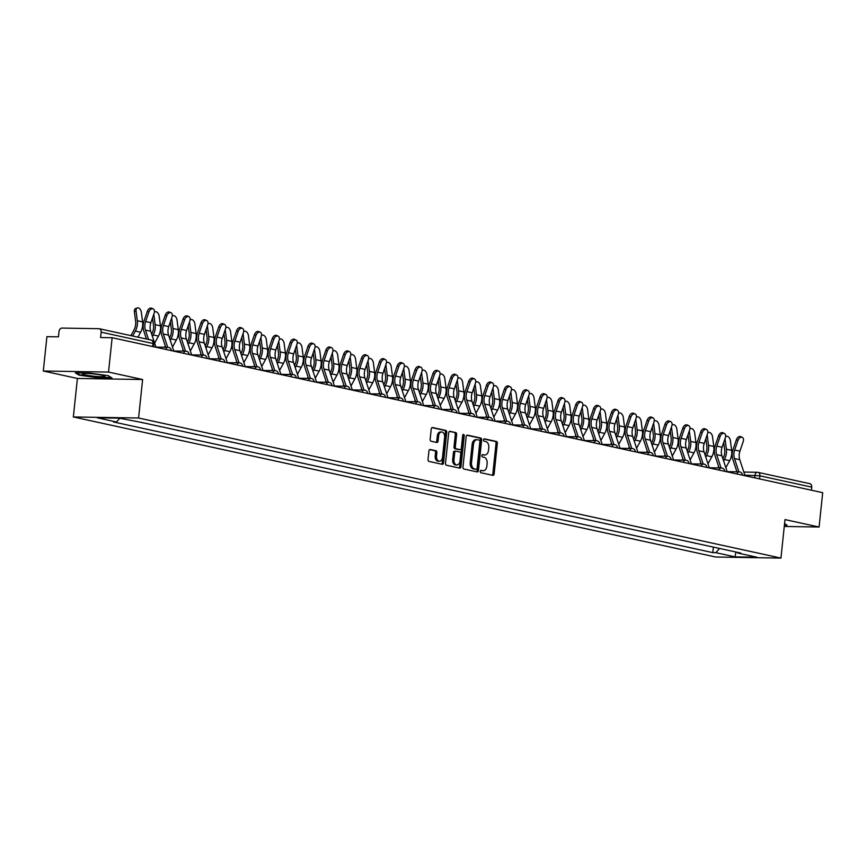 <?xml version="1.0" encoding="UTF-8"?>
<svg xmlns="http://www.w3.org/2000/svg" width="866" height="866" viewBox="0 0 866 866"><rect width="100%" height="100%" fill="white"/><g stroke="black" fill="none" stroke-linecap="round" stroke-linejoin="round"><path stroke-width="1.3" d="M480.24 471.375A1.202 0.801 90.9 0 0 480.901 472.739L492.83 475.337A1.71 1.137 90.9 0 0 492.981 475.358A1.71 1.137 90.9 0 0 494.14 473.886L497.344 443.381A1.71 1.137 90.9 0 0 496.391 441.444L484.462 438.835A1.202 0.801 90.9 0 0 484.213 441.216L485.761 441.552A5.477 3.637 90.9 0 1 488.781 447.754L488.511 450.298A5.477 3.637 90.9 0 1 484.83 454.996A5.477 3.637 90.9 0 1 484.354 454.942L482.806 454.596A1.202 0.801 90.9 0 0 482.557 456.977L484.105 457.313A5.477 3.637 90.9 0 1 487.125 463.516L486.854 466.06A5.477 3.637 90.9 0 1 483.174 470.758A5.477 3.637 90.9 0 1 482.698 470.703L481.15 470.357A1.202 0.801 90.9 0 0 480.24 471.375M430.24 449.465A1.71 1.137 90.9 0 0 430.088 449.443A1.71 1.137 90.9 0 0 428.941 450.915L428.042 459.478A1.71 1.137 90.9 0 0 428.984 461.416L442.234 464.306A1.71 1.137 90.9 0 0 442.385 464.317A1.71 1.137 90.9 0 0 443.533 462.855L446.748 432.35A1.71 1.137 90.9 0 0 445.795 430.413L432.545 427.523A1.71 1.137 90.9 0 0 432.394 427.501A1.71 1.137 90.9 0 0 431.246 428.973L430.164 439.311A1.71 1.137 90.9 0 0 431.106 441.249L436.778 442.483A1.71 1.137 90.9 0 0 436.929 442.504A1.71 1.137 90.9 0 0 438.077 441.032L438.618 435.912A4.579 3.042 90.9 0 1 441.692 431.982A4.579 3.042 90.9 0 1 444.626 437.222L442.515 457.302A4.579 3.042 90.9 0 1 439.43 461.221A4.579 3.042 90.9 0 1 436.507 455.992L436.854 452.647A1.71 1.137 90.9 0 0 435.912 450.699L429.937 449.465M138.571 418.018L142.619 379.514L108.521 372.077L112.136 337.718L822.7 492.667L819.084 527.026L784.986 519.589L780.948 558.094L138.571 418.018L73.35 416.957L715.717 557.022L780.948 558.094M462.964 467.088A1.71 1.137 90.9 0 0 463.916 469.026L477.166 471.916A1.71 1.137 90.9 0 0 477.318 471.938A1.71 1.137 90.9 0 0 478.465 470.465L481.669 439.96A1.71 1.137 90.9 0 0 480.727 438.023L467.478 435.133A1.71 1.137 90.9 0 0 467.326 435.122A1.71 1.137 90.9 0 0 466.179 436.583L462.964 467.088M459.705 468.116L446.445 465.226A1.71 1.137 90.9 0 1 445.503 463.278L448.707 432.773A1.71 1.137 90.9 0 1 449.865 431.311A1.71 1.137 90.9 0 1 450.006 431.322L455.678 432.567A1.71 1.137 90.9 0 1 456.631 434.505L455.332 446.878A1.71 1.137 90.9 0 0 456.274 448.815L460.03 449.638A1.71 1.137 90.9 0 0 460.182 449.649A1.71 1.137 90.9 0 0 461.34 448.187L462.693 435.306A1.202 0.801 90.9 0 1 464.263 435.652L461.004 466.666A1.71 1.137 90.9 0 1 459.857 468.127A1.71 1.137 90.9 0 1 459.705 468.116M108.521 372.077L43.3 371.016L46.916 336.658L58.455 336.842L59.018 331.494A3.486 2.587 -77.7 0 1 61.995 328.084L98.908 328.69A3.486 2.587 -77.7 0 1 99.287 328.734L151.117 340.035A3.486 2.587 102.3 0 1 152.99 343.488L101.149 332.176A3.486 2.587 -77.7 0 0 99.287 328.734M43.3 371.016L77.399 378.453L73.35 416.957M112.136 337.718L100.586 337.534L101.149 332.176M809.472 483.629A3.486 2.587 102.3 0 1 809.851 483.672A3.486 2.587 102.3 0 1 811.713 487.125L759.883 475.824L744.847 475.109M811.399 490.199L811.713 487.125M784.271 526.452L819.084 527.026M703.961 545.05L695.528 543.209M696.405 543.404L695.506 543.393M677.677 539.323L686.11 541.163M678.554 539.518L677.656 539.496M659.827 535.426L668.26 537.266M660.715 535.621L659.805 535.61M641.977 531.54L650.409 533.38M642.864 531.724L641.955 531.713M624.126 527.643L632.559 529.483M625.014 527.838L624.115 527.827M606.276 523.757L614.708 525.586M607.163 523.941L606.265 523.93M588.425 519.86L596.858 521.7M589.313 520.055L588.415 520.033M570.575 515.974L579.008 517.803M571.463 516.158L570.564 516.147M552.725 512.077L561.157 513.917M553.612 512.271L552.714 512.25M534.874 508.18L543.307 510.02M535.762 508.374L534.863 508.364M517.034 504.293L525.467 506.134M517.911 504.488L517.013 504.467M499.184 500.396L507.617 502.237M500.061 500.591L499.162 500.58M481.334 496.51L489.766 498.351M482.21 496.694L481.312 496.683M463.483 492.613L471.916 494.454M464.36 492.808L463.462 492.797M445.633 488.727L454.065 490.557M446.51 488.911L445.611 488.9M427.782 484.83L436.215 486.67M428.659 485.025L427.761 485.003M409.932 480.944L418.365 482.773M410.809 481.128L409.91 481.117M392.082 477.047L400.514 478.887M392.958 477.242L392.06 477.22M374.231 473.15L382.664 474.99M375.108 473.345L374.209 473.334M356.381 469.264L364.813 471.104M357.257 469.459L356.359 469.437M338.53 465.367L346.963 467.207M339.407 465.562L338.509 465.551M320.68 461.481L329.112 463.321M321.557 461.665L320.658 461.654M302.829 457.584L311.262 459.424M303.706 457.778L302.808 457.768M284.979 453.697L293.412 455.527M285.856 453.881L284.957 453.871M267.129 449.8L275.561 451.641M268.016 449.995L267.107 449.974M249.278 445.914L257.711 447.744M250.166 446.098L249.256 446.087M231.428 442.017L239.86 443.857M232.315 442.212L231.417 442.19M213.577 438.12L222.01 439.96M214.465 438.315L213.566 438.304M195.727 434.234L204.16 436.074M196.614 434.429L195.716 434.407M177.876 430.337L186.309 432.177M178.764 430.532L177.866 430.521M160.026 426.451L168.459 428.291M160.914 426.635L160.015 426.624M142.176 422.554L150.608 424.394M143.063 422.749L142.165 422.738M737.312 552.324L737.778 553.049L757.003 557.239L735.082 556.881L715.857 552.681L719.549 548.449M119.757 418.289L116.52 422.002L113.457 421.948L712.794 552.638L715.857 552.681M116.52 422.002L97.295 417.802L119.205 418.17L141.494 422.402L740.841 553.093L737.778 553.049M784.412 525.099L787.053 525.142L784.564 523.638M142.619 379.514L77.399 378.453M75.342 372.889L79.109 375.173L97.425 377.706L111.952 377.944L108.185 375.649L89.869 373.127L75.342 372.889M713.378 547.106L712.794 552.638M735.082 556.881L735.938 552.021M79.174 374.577L79.109 375.173M480.63 470.509L481.388 470.682A5.477 3.637 90.9 0 0 481.875 470.736L483.174 470.758M484.83 454.996L483.531 454.975A5.477 3.637 90.9 0 1 483.044 454.921L482.286 454.747M492.148 475.185A1.71 1.137 90.9 0 0 492.83 473.864L496.034 443.36A1.71 1.137 90.9 0 0 495.092 441.422L483.942 438.986M476.484 471.775A1.71 1.137 90.9 0 0 477.166 470.455L480.37 439.939A1.71 1.137 90.9 0 0 479.428 438.001L466.85 435.262M476.181 469.275A1.202 0.801 90.9 0 0 477.09 468.268L479.905 441.487A1.202 0.801 90.9 0 0 479.244 440.123L477.621 439.776A5.477 3.637 90.9 0 0 477.134 439.722A5.477 3.637 90.9 0 0 473.453 444.41L471.526 462.715A5.477 3.637 90.9 0 0 474.546 468.928L476.181 469.275L474.871 469.253A1.202 0.801 90.9 0 0 475.088 469.264M476.311 439.755A5.477 3.637 90.9 0 0 475.835 439.701A5.477 3.637 90.9 0 0 472.143 444.388L473.453 444.41M474.871 469.253L473.247 468.907A5.477 3.637 90.9 0 1 470.227 462.693L472.143 444.388M449.389 431.452L455.678 432.567M459.034 449.616A1.71 1.137 90.9 0 1 458.883 449.627A1.71 1.137 90.9 0 1 458.731 449.616L454.964 448.794A1.71 1.137 90.9 0 1 454.022 446.856L455.321 434.483A1.71 1.137 90.9 0 0 454.379 432.545M459.023 467.965A1.71 1.137 90.9 0 0 459.694 466.644L462.953 435.63A1.202 0.801 90.9 0 0 462.834 434.775M453.979 459.716A4.579 3.042 90.9 0 0 456.912 464.945A4.579 3.042 90.9 0 0 459.987 461.026L460.734 453.946A1.71 1.137 90.9 0 0 459.781 452.009L456.025 451.186A1.71 1.137 90.9 0 0 455.873 451.175A1.71 1.137 90.9 0 0 454.726 452.637L453.979 459.716L452.669 459.694A4.579 3.042 90.9 0 0 455.603 464.923L456.912 464.945M455.722 451.186L454.715 451.164A1.71 1.137 90.9 0 0 454.563 451.154A1.71 1.137 90.9 0 0 453.416 452.615L454.726 452.637M452.669 459.694L453.416 452.615M439.43 461.221L438.131 461.199A4.579 3.042 90.9 0 1 435.197 455.971L435.555 452.626A1.71 1.137 90.9 0 0 434.602 450.677L429.623 449.595M441.692 431.982L440.393 431.961A4.579 3.042 90.9 0 0 437.308 435.89L438.618 435.912M436.096 442.331A1.71 1.137 90.9 0 0 436.767 441.01L437.308 435.89M441.552 464.154A1.71 1.137 90.9 0 0 442.234 462.834L445.438 432.329A1.71 1.137 90.9 0 0 444.496 430.391L431.928 427.642M725.838 467.694L729.681 460.669A13.087 9.699 102.3 0 0 731.64 450.342L730.384 440.675A4.016 2.425 69.2 0 0 726.325 436.356A4.016 2.425 69.2 0 0 725.556 436.994M725.091 438.477A4.016 2.425 69.2 0 0 725.123 439.527L726.379 449.194A13.087 9.699 102.3 0 1 724.409 459.521L723.619 460.972M717.86 467.9L718.618 466.514M722.872 458.709L723.067 458.363A10.814 8.021 -77.7 0 0 724.69 449.833L723.727 442.461M745.052 475.726L739.77 459.705A10.814 8.021 102.3 0 1 739.943 451.143L743.223 441.552A4.016 2.663 114.1 0 0 742.227 437.319A4.016 2.663 114.1 0 0 737.951 440.404L736.403 439.712A4.016 2.663 -65.9 0 1 740.679 436.626L742.227 437.319M738.893 471.84L734.498 458.558A10.814 8.021 102.3 0 1 734.682 449.995L737.951 440.404M736.403 439.712L733.134 449.302A13.087 9.699 -77.7 0 0 732.917 459.651L736.934 471.808M707.987 463.797L711.83 456.772A13.087 9.699 102.3 0 0 713.79 446.445L712.534 436.789A4.016 2.425 69.2 0 0 708.485 432.459A4.016 2.425 69.2 0 0 707.706 433.097M707.241 434.591A4.016 2.425 69.2 0 0 707.273 435.641L708.529 445.297A13.087 9.699 102.3 0 1 706.559 455.624L705.768 457.075M700.009 464.003L700.767 462.617M705.021 454.823L705.216 454.477A10.814 8.021 -77.7 0 0 706.84 445.936L705.877 438.564M690.137 459.911L693.98 452.875A13.087 9.699 102.3 0 0 695.939 442.558L694.684 432.892A4.016 2.425 69.2 0 0 690.635 428.573A4.016 2.425 69.2 0 0 689.856 429.211M689.39 430.694A4.016 2.425 69.2 0 0 689.423 431.744L690.678 441.411A13.087 9.699 102.3 0 1 688.719 451.727L687.918 453.189M682.159 460.117L682.917 458.731M687.171 450.926L687.366 450.58A10.814 8.021 -77.7 0 0 688.99 442.05L688.026 434.678M786.35 524.72L784.455 524.688M104.364 376.548A11.345 1.126 -174 0 0 104.818 376.05A11.345 1.126 -174 0 0 94.611 374.047A11.345 1.126 -174 0 0 83.006 373.592A11.345 1.126 -174 0 0 82.595 373.711A11.345 1.126 -174 0 0 90.833 375.866A11.345 1.126 -174 0 0 104.364 376.548M111.249 377.511L97.338 377.284L79.596 374.837L76.414 372.91M727.202 471.84L721.919 455.808A10.814 8.021 102.3 0 1 722.092 447.257L725.372 437.666A4.016 2.663 114.1 0 0 724.377 433.433A4.016 2.663 114.1 0 0 720.101 436.518L718.553 435.825A4.016 2.663 -65.9 0 1 722.829 432.74L724.377 433.433M721.042 467.954L716.658 454.661A10.814 8.021 102.3 0 1 716.832 446.109L720.101 436.518M718.553 435.825L715.284 445.405A13.087 9.699 -77.7 0 0 715.067 455.765L719.083 467.921M709.351 467.943L704.069 451.922A10.814 8.021 102.3 0 1 704.242 443.36L707.522 433.769A4.016 2.663 114.1 0 0 706.526 429.536A4.016 2.663 114.1 0 0 702.25 432.621L700.702 431.928A4.016 2.663 -65.9 0 1 704.978 428.843L706.526 429.536M703.192 464.057L698.808 450.775A10.814 8.021 102.3 0 1 698.981 442.212L702.25 432.621M700.702 431.928L697.433 441.519A13.087 9.699 -77.7 0 0 697.217 451.868L701.233 464.024M672.287 456.014L676.13 448.989A13.087 9.699 102.3 0 0 678.089 438.661L676.833 429.006A4.016 2.425 69.2 0 0 672.785 424.676A4.016 2.425 69.2 0 0 672.005 425.314M671.54 426.808A4.016 2.425 69.2 0 0 671.572 427.858L672.828 437.514A13.087 9.699 102.3 0 1 670.869 447.841L670.067 449.292M664.309 456.22L665.066 454.834M669.321 447.04L669.515 446.694A10.814 8.021 -77.7 0 0 671.139 438.153L670.176 430.781M654.436 452.128L658.279 445.092A13.087 9.699 102.3 0 0 660.238 434.775L658.983 425.109A4.016 2.425 69.2 0 0 654.934 420.789A4.016 2.425 69.2 0 0 654.155 421.428M653.689 422.911A4.016 2.425 69.2 0 0 653.722 423.961L654.977 433.628A13.087 9.699 102.3 0 1 653.018 443.944L652.217 445.405M646.458 452.333L647.216 450.948M651.47 443.143L651.665 442.797A10.814 8.021 -77.7 0 0 653.289 434.267L652.325 426.895M636.586 448.231L640.429 441.205A13.087 9.699 102.3 0 0 642.388 430.878L641.132 421.222A4.016 2.425 69.2 0 0 637.084 416.892A4.016 2.425 69.2 0 0 636.304 417.531M635.839 419.014A4.016 2.425 69.2 0 0 635.871 420.075L637.127 429.731A13.087 9.699 102.3 0 1 635.168 440.058L634.367 441.508M628.608 448.436L629.365 447.051M633.62 439.257L633.815 438.91A10.814 8.021 -77.7 0 0 635.438 430.37L634.475 422.998M691.501 464.057L686.218 448.025A10.814 8.021 102.3 0 1 686.392 439.463L689.672 429.882A4.016 2.663 114.1 0 0 688.676 425.65A4.016 2.663 114.1 0 0 684.4 428.735L682.852 428.042A4.016 2.663 -65.9 0 1 687.128 424.946L688.676 425.65M685.342 460.171L680.957 446.878A10.814 8.021 102.3 0 1 681.131 438.315L684.4 428.735M682.852 428.042L679.583 437.622A13.087 9.699 -77.7 0 0 679.366 447.982L683.382 460.138M673.651 460.16L668.368 444.139A10.814 8.021 102.3 0 1 668.541 435.576L671.821 425.985A4.016 2.663 114.1 0 0 670.825 421.753A4.016 2.663 114.1 0 0 666.549 424.838L665.001 424.145A4.016 2.663 -65.9 0 1 669.277 421.06L670.825 421.753M667.491 456.274L663.107 442.991A10.814 8.021 102.3 0 1 663.28 434.429L666.549 424.838M665.001 424.145L661.732 433.736A13.087 9.699 -77.7 0 0 661.516 444.085L665.532 456.241M655.8 456.274L650.518 440.242A10.814 8.021 102.3 0 1 650.691 431.679L653.971 422.099A4.016 2.663 114.1 0 0 652.975 417.856A4.016 2.663 114.1 0 0 648.71 420.952L647.151 420.259A4.016 2.663 -65.9 0 1 651.427 417.163L652.975 417.856M649.641 452.388L645.257 439.094A10.814 8.021 102.3 0 1 645.43 430.532L648.71 420.952M647.151 420.259L643.882 429.839A13.087 9.699 -77.7 0 0 643.665 440.199L647.681 452.355M637.961 452.377L632.667 436.345A10.814 8.021 102.3 0 1 632.84 427.793L636.12 418.202A4.016 2.663 114.1 0 0 635.124 413.97A4.016 2.663 114.1 0 0 630.859 417.055L629.301 416.362A4.016 2.663 -65.9 0 1 633.576 413.277L635.124 413.97M631.79 448.491L627.406 435.197A10.814 8.021 102.3 0 1 627.579 426.646L630.859 417.055M629.301 416.362L626.031 425.953A13.087 9.699 -77.7 0 0 625.815 436.302L629.831 448.458M620.11 448.491L614.817 432.459A10.814 8.021 102.3 0 1 614.99 423.896L618.27 414.316A4.016 2.663 114.1 0 0 617.274 410.073A4.016 2.663 114.1 0 0 613.009 413.169L611.461 412.465A4.016 2.663 -65.9 0 1 615.726 409.38L617.274 410.073M613.94 444.594L609.556 431.311A10.814 8.021 102.3 0 1 609.729 422.749L613.009 413.169M611.461 412.465L608.181 422.056A13.087 9.699 -77.7 0 0 607.964 432.415L611.981 444.561M602.26 444.594L596.966 428.562A10.814 8.021 102.3 0 1 597.139 420.01L600.419 410.419A4.016 2.663 114.1 0 0 599.424 406.186A4.016 2.663 114.1 0 0 595.159 409.272L593.611 408.579A4.016 2.663 -65.9 0 1 597.876 405.494L599.424 406.186M596.089 440.707L591.705 427.414A10.814 8.021 102.3 0 1 591.879 418.863L595.159 409.272M593.611 408.579L590.331 418.17A13.087 9.699 -77.7 0 0 590.114 428.518L594.13 440.675M584.409 440.697L579.116 424.676A10.814 8.021 102.3 0 1 579.289 416.113L582.569 406.522A4.016 2.663 114.1 0 0 581.573 402.289A4.016 2.663 114.1 0 0 577.308 405.375L575.76 404.682A4.016 2.663 -65.9 0 1 580.025 401.597L581.573 402.289M578.239 436.81L573.855 423.528A10.814 8.021 102.3 0 1 574.028 414.966L577.308 405.375M575.76 404.682L572.48 414.273A13.087 9.699 -77.7 0 0 572.264 424.621L576.28 436.778M566.559 436.81L561.265 420.779A10.814 8.021 102.3 0 1 561.439 412.227L564.719 402.636A4.016 2.663 114.1 0 0 563.723 398.403A4.016 2.663 114.1 0 0 559.458 401.488L557.91 400.796A4.016 2.663 -65.9 0 1 562.175 397.71L563.723 398.403M560.389 432.924L556.004 419.631A10.814 8.021 102.3 0 1 556.178 411.079L559.458 401.488M557.91 400.796L554.63 410.376A13.087 9.699 -77.7 0 0 554.413 420.735L558.429 432.892M548.708 432.913L543.415 416.892A10.814 8.021 102.3 0 1 543.588 408.33L546.868 398.739A4.016 2.663 114.1 0 0 545.872 394.506A4.016 2.663 114.1 0 0 541.607 397.591L540.059 396.899A4.016 2.663 -65.9 0 1 544.324 393.814L545.872 394.506M542.538 429.027L538.154 415.745A10.814 8.021 102.3 0 1 538.327 407.182L541.607 397.591M540.059 396.899L536.779 406.49A13.087 9.699 -77.7 0 0 536.563 416.838L540.579 428.995M530.858 429.027L525.565 412.995A10.814 8.021 102.3 0 1 525.738 404.433L529.018 394.853A4.016 2.663 114.1 0 0 528.033 390.62A4.016 2.663 114.1 0 0 523.757 393.705L522.209 393.012A4.016 2.663 -65.9 0 1 526.474 389.916L528.033 390.62M524.688 425.141L520.304 411.848A10.814 8.021 102.3 0 1 520.477 403.285L523.757 393.705M522.209 393.012L518.929 402.593A13.087 9.699 -77.7 0 0 518.723 412.952L522.728 425.109M513.008 425.13L507.714 409.109A10.814 8.021 102.3 0 1 507.898 400.547L511.167 390.956A4.016 2.663 114.1 0 0 510.182 386.723A4.016 2.663 114.1 0 0 505.906 389.808L504.358 389.115A4.016 2.663 -65.9 0 1 508.623 386.03L510.182 386.723M506.837 421.244L502.453 407.962A10.814 8.021 102.3 0 1 502.626 399.399L505.906 389.808M504.358 389.115L501.078 398.706A13.087 9.699 -77.7 0 0 500.873 409.055L504.878 421.212M495.157 421.244L489.864 405.212A10.814 8.021 102.3 0 1 490.048 396.65L493.317 387.07A4.016 2.663 114.1 0 0 492.332 382.826A4.016 2.663 114.1 0 0 488.056 385.922L486.508 385.229A4.016 2.663 -65.9 0 1 490.784 382.133L492.332 382.826M488.987 417.358L484.603 404.065A10.814 8.021 102.3 0 1 484.776 395.502L488.056 385.922M486.508 385.229L483.228 394.809A13.087 9.699 -77.7 0 0 483.022 405.169L487.028 417.325M477.307 417.347L472.013 401.315A10.814 8.021 102.3 0 1 472.197 392.763L475.466 383.173A4.016 2.663 114.1 0 0 474.481 378.94A4.016 2.663 114.1 0 0 470.206 382.025L468.658 381.332A4.016 2.663 -65.9 0 1 472.933 378.247L474.481 378.94M471.136 413.461L466.752 400.168A10.814 8.021 102.3 0 1 466.926 391.616L470.206 382.025M468.658 381.332L465.378 390.923A13.087 9.699 -77.7 0 0 465.172 401.272L469.177 413.428M459.456 413.461L454.163 397.429A10.814 8.021 102.3 0 1 454.347 388.866L457.616 379.286A4.016 2.663 114.1 0 0 456.631 375.043A4.016 2.663 114.1 0 0 452.355 378.139L450.807 377.435A4.016 2.663 -65.9 0 1 455.083 374.35L456.631 375.043M453.286 409.564L448.902 396.282A10.814 8.021 102.3 0 1 449.075 387.719L452.355 378.139M450.807 377.435L447.527 387.026A13.087 9.699 -77.7 0 0 447.321 397.386L451.327 409.531M441.606 409.564L436.312 393.532A10.814 8.021 102.3 0 1 436.496 384.98L439.766 375.389A4.016 2.663 114.1 0 0 438.781 371.157A4.016 2.663 114.1 0 0 434.505 374.242L432.957 373.549A4.016 2.663 -65.9 0 1 437.233 370.464L438.781 371.157M435.436 405.678L431.051 392.385A10.814 8.021 102.3 0 1 431.225 383.833L434.505 374.242M432.957 373.549L429.677 383.14A13.087 9.699 -77.7 0 0 429.471 393.489L433.476 405.645M423.755 405.667L418.473 389.646A10.814 8.021 102.3 0 1 418.646 381.083L421.915 371.492A4.016 2.663 114.1 0 0 420.93 367.26A4.016 2.663 114.1 0 0 416.654 370.345L415.106 369.652A4.016 2.663 -65.9 0 1 419.382 366.567L420.93 367.26M417.585 401.781L413.201 388.498A10.814 8.021 102.3 0 1 413.385 379.936L416.654 370.345M415.106 369.652L411.826 379.243A13.087 9.699 -77.7 0 0 411.621 389.592L415.626 401.748M405.905 401.781L400.622 385.749A10.814 8.021 102.3 0 1 400.796 377.197L404.065 367.606A4.016 2.663 114.1 0 0 403.08 363.374A4.016 2.663 114.1 0 0 398.804 366.459L397.256 365.766A4.016 2.663 -65.9 0 1 401.532 362.681L403.08 363.374M399.735 397.895L395.351 384.601A10.814 8.021 102.3 0 1 395.535 376.05L398.804 366.459M397.256 365.766L393.976 375.346A13.087 9.699 -77.7 0 0 393.77 385.706L397.775 397.862M388.055 397.884L382.772 381.863A10.814 8.021 102.3 0 1 382.945 373.3L386.214 363.709A4.016 2.663 114.1 0 0 385.229 359.477A4.016 2.663 114.1 0 0 380.953 362.562L379.405 361.869A4.016 2.663 -65.9 0 1 383.681 358.784L385.229 359.477M381.884 393.998L377.5 380.715A10.814 8.021 102.3 0 1 377.684 372.153L380.953 362.562M379.405 361.869L376.136 371.46A13.087 9.699 -77.7 0 0 375.92 381.809L379.925 393.965M370.204 393.998L364.922 377.966A10.814 8.021 102.3 0 1 365.095 369.403L368.364 359.823A4.016 2.663 114.1 0 0 367.379 355.58A4.016 2.663 114.1 0 0 363.103 358.676L361.555 357.983A4.016 2.663 -65.9 0 1 365.831 354.887L367.379 355.58M364.034 390.111L359.65 376.818A10.814 8.021 102.3 0 1 359.834 368.256L363.103 358.676M361.555 357.983L358.286 367.563A13.087 9.699 -77.7 0 0 358.069 377.922L362.075 390.079M618.735 444.334L622.578 437.308A13.087 9.699 102.3 0 0 624.538 426.992L623.282 417.325A4.016 2.425 69.2 0 0 619.233 412.995A4.016 2.425 69.2 0 0 618.454 413.634M617.988 415.128A4.016 2.425 69.2 0 0 618.021 416.178L619.277 425.834A13.087 9.699 102.3 0 1 617.317 436.161L616.516 437.622M610.757 444.55L611.515 443.154M615.78 435.36L615.964 435.013A10.814 8.021 -77.7 0 0 617.588 426.483L616.624 419.112M600.885 440.448L604.728 433.422A13.087 9.699 102.3 0 0 606.687 423.095L605.431 413.428A4.016 2.425 69.2 0 0 601.383 409.109A4.016 2.425 69.2 0 0 600.603 409.748M600.138 411.231A4.016 2.425 69.2 0 0 600.17 412.281L601.426 421.948A13.087 9.699 102.3 0 1 599.467 432.275L598.666 433.725M592.907 440.653L593.665 439.268M597.93 431.474L598.114 431.127A10.814 8.021 -77.7 0 0 599.737 422.586L598.785 415.215M583.034 436.551L586.877 429.525A13.087 9.699 102.3 0 0 588.837 419.198L587.581 409.542A4.016 2.425 69.2 0 0 583.532 405.212A4.016 2.425 69.2 0 0 582.753 405.851M582.288 407.345A4.016 2.425 69.2 0 0 582.32 408.395L583.576 418.051A13.087 9.699 102.3 0 1 581.616 428.378L580.815 429.828M575.056 436.767L575.814 435.371M580.079 427.577L580.263 427.23A10.814 8.021 -77.7 0 0 581.887 418.7L580.934 411.328M565.184 432.664L569.027 425.639A13.087 9.699 102.3 0 0 570.986 415.312L569.731 405.645A4.016 2.425 69.2 0 0 565.682 401.326A4.016 2.425 69.2 0 0 564.903 401.965M564.437 403.448A4.016 2.425 69.2 0 0 564.47 404.498L565.725 414.165A13.087 9.699 102.3 0 1 563.766 424.492L562.965 425.942M557.206 432.87L557.964 431.485M562.229 423.68L562.413 423.333A10.814 8.021 -77.7 0 0 564.037 414.803L563.084 407.431M547.334 428.767L551.177 421.742A13.087 9.699 102.3 0 0 553.136 411.415L551.891 401.759A4.016 2.425 69.2 0 0 547.832 397.429A4.016 2.425 69.2 0 0 547.052 398.068M546.587 399.562A4.016 2.425 69.2 0 0 546.619 400.612L547.875 410.267A13.087 9.699 102.3 0 1 545.916 420.595L545.115 422.045M539.356 428.973L540.113 427.588M544.378 419.793L544.562 419.447A10.814 8.021 -77.7 0 0 546.186 410.906L545.234 403.534M529.483 424.881L533.326 417.845A13.087 9.699 102.3 0 0 535.285 407.529L534.041 397.862A4.016 2.425 69.2 0 0 529.981 393.543A4.016 2.425 69.2 0 0 529.202 394.182M528.736 395.665A4.016 2.425 69.2 0 0 528.769 396.715L530.024 406.381A13.087 9.699 102.3 0 1 528.065 416.698L527.275 418.159M521.505 425.087L522.263 423.701M526.528 415.897L526.712 415.55A10.814 8.021 -77.7 0 0 528.336 407.02L527.383 399.648M511.633 420.984L515.476 413.959A13.087 9.699 102.3 0 0 517.435 403.632L516.19 393.976A4.016 2.425 69.2 0 0 512.131 389.646A4.016 2.425 69.2 0 0 511.351 390.285M510.886 391.778A4.016 2.425 69.2 0 0 510.918 392.828L512.174 402.484A13.087 9.699 102.3 0 1 510.215 412.811L509.425 414.262M503.655 421.19L504.413 419.804M508.678 412.01L508.862 411.664A10.814 8.021 -77.7 0 0 510.485 403.123L509.533 395.751M493.782 417.098L497.625 410.062A13.087 9.699 102.3 0 0 499.585 399.746L498.34 390.079A4.016 2.425 69.2 0 0 494.28 385.76A4.016 2.425 69.2 0 0 493.501 386.398M493.035 387.881A4.016 2.425 69.2 0 0 493.068 388.931L494.324 398.598A13.087 9.699 102.3 0 1 492.364 408.914L491.574 410.376M485.804 417.304L486.562 415.918M490.827 408.113L491.011 407.767A10.814 8.021 -77.7 0 0 492.635 399.237L491.682 391.865M475.943 413.201L479.775 406.176A13.087 9.699 102.3 0 0 481.734 395.849L480.489 386.193A4.016 2.425 69.2 0 0 476.43 381.863A4.016 2.425 69.2 0 0 475.65 382.501M475.185 383.984A4.016 2.425 69.2 0 0 475.218 385.045L476.473 394.701A13.087 9.699 102.3 0 1 474.514 405.028L473.724 406.479M467.954 413.407L468.712 412.021M472.977 404.227L473.161 403.881A10.814 8.021 -77.7 0 0 474.785 395.34L473.832 387.968M458.092 409.304L461.924 402.279A13.087 9.699 102.3 0 0 463.884 391.952L462.639 382.296A4.016 2.425 69.2 0 0 458.579 377.966A4.016 2.425 69.2 0 0 457.8 378.604M457.345 380.098A4.016 2.425 69.2 0 0 457.378 381.148L458.623 390.804A13.087 9.699 102.3 0 1 456.663 401.131L455.873 402.593M450.103 409.521L450.861 408.124M455.126 400.33L455.31 399.984A10.814 8.021 -77.7 0 0 456.934 391.454L455.981 384.082M440.242 405.418L444.074 398.392A13.087 9.699 102.3 0 0 446.044 388.065L444.788 378.399A4.016 2.425 69.2 0 0 440.729 374.08A4.016 2.425 69.2 0 0 439.95 374.718M439.495 376.201A4.016 2.425 69.2 0 0 439.527 377.251L440.772 386.918A13.087 9.699 102.3 0 1 438.813 397.245L438.023 398.696M432.253 405.624L433.011 404.238M437.276 396.444L437.46 396.098A10.814 8.021 -77.7 0 0 439.084 387.557L438.131 380.185M422.392 401.521L426.224 394.495A13.087 9.699 102.3 0 0 428.194 384.168L426.938 374.513A4.016 2.425 69.2 0 0 422.879 370.183A4.016 2.425 69.2 0 0 422.11 370.821M421.645 372.315A4.016 2.425 69.2 0 0 421.677 373.365L422.922 383.021A13.087 9.699 102.3 0 1 420.963 393.348L420.172 394.799M414.403 401.737L415.16 400.341M419.425 392.547L419.62 392.201A10.814 8.021 -77.7 0 0 421.233 383.67L420.281 376.299M404.541 397.635L408.373 390.609A13.087 9.699 102.3 0 0 410.343 380.282L409.088 370.616A4.016 2.425 69.2 0 0 405.028 366.296A4.016 2.425 69.2 0 0 404.26 366.935M403.794 368.418A4.016 2.425 69.2 0 0 403.827 369.468L405.072 379.135A13.087 9.699 102.3 0 1 403.112 389.462L402.322 390.912M396.552 397.84L397.31 396.455M401.575 388.65L401.77 388.304A10.814 8.021 -77.7 0 0 403.383 379.773L402.43 372.402M386.691 393.738L390.534 386.712A13.087 9.699 102.3 0 0 392.493 376.385L391.237 366.729A4.016 2.425 69.2 0 0 387.178 362.399A4.016 2.425 69.2 0 0 386.409 363.038M385.944 364.532A4.016 2.425 69.2 0 0 385.976 365.582L387.221 375.238A13.087 9.699 102.3 0 1 385.262 385.565L384.472 387.015M378.702 393.943L379.47 392.558M383.725 384.764L383.919 384.417A10.814 8.021 -77.7 0 0 385.532 375.876L384.58 368.505M368.84 389.852L372.683 382.815A13.087 9.699 102.3 0 0 374.642 372.499L373.387 362.832A4.016 2.425 69.2 0 0 369.327 358.513A4.016 2.425 69.2 0 0 368.559 359.152M368.093 360.635A4.016 2.425 69.2 0 0 368.126 361.685L369.371 371.352A13.087 9.699 102.3 0 1 367.411 381.668L366.621 383.129M360.862 390.057L361.62 388.672M365.874 380.867L366.069 380.52A10.814 8.021 -77.7 0 0 367.682 371.99L366.729 364.618M350.99 385.955L354.833 378.929A13.087 9.699 102.3 0 0 356.792 368.602L355.536 358.946A4.016 2.425 69.2 0 0 351.477 354.616A4.016 2.425 69.2 0 0 350.708 355.255M350.243 356.749A4.016 2.425 69.2 0 0 350.275 357.799L351.531 367.455A13.087 9.699 102.3 0 1 349.561 377.782L348.771 379.232M343.012 386.16L343.77 384.775M348.024 376.981L348.219 376.634A10.814 8.021 -77.7 0 0 349.832 368.093L348.879 360.721M333.139 382.068L336.982 375.032A13.087 9.699 102.3 0 0 338.942 364.716L337.686 355.049A4.016 2.425 69.2 0 0 333.627 350.719A4.016 2.425 69.2 0 0 332.858 351.369M332.392 352.852A4.016 2.425 69.2 0 0 332.425 353.902L333.681 363.568A13.087 9.699 102.3 0 1 331.71 373.885L330.92 375.346M325.161 382.274L325.919 380.888M330.173 373.084L330.368 372.737A10.814 8.021 -77.7 0 0 331.992 364.207L331.029 356.835M315.289 378.171L319.132 371.146A13.087 9.699 102.3 0 0 321.091 360.819L319.835 351.163A4.016 2.425 69.2 0 0 315.787 346.833A4.016 2.425 69.2 0 0 315.007 347.472M314.542 348.955A4.016 2.425 69.2 0 0 314.575 350.016L315.83 359.671A13.087 9.699 102.3 0 1 313.86 369.999L313.07 371.449M307.311 378.377L308.069 376.991M312.323 369.197L312.518 368.851A10.814 8.021 -77.7 0 0 314.142 360.31L313.178 352.938M297.439 374.274L301.281 367.249A13.087 9.699 102.3 0 0 303.241 356.922L301.985 347.266A4.016 2.425 69.2 0 0 297.936 342.936A4.016 2.425 69.2 0 0 297.157 343.575M296.692 345.069A4.016 2.425 69.2 0 0 296.724 346.119L297.98 355.774A13.087 9.699 102.3 0 1 296.02 366.101L295.219 367.563M289.46 374.491L290.218 373.094M294.472 365.3L294.667 364.954A10.814 8.021 -77.7 0 0 296.291 356.424L295.328 349.052M279.588 370.388L283.431 363.363A13.087 9.699 102.3 0 0 285.39 353.036L284.135 343.369A4.016 2.425 69.2 0 0 280.086 339.05A4.016 2.425 69.2 0 0 279.307 339.689M278.841 341.172A4.016 2.425 69.2 0 0 278.874 342.222L280.129 351.888A13.087 9.699 102.3 0 1 278.17 362.215L277.369 363.666M271.61 370.594L272.368 369.208M276.622 361.414L276.817 361.068A10.814 8.021 -77.7 0 0 278.441 352.527L277.477 345.155M352.354 390.101L347.071 374.08A10.814 8.021 102.3 0 1 347.244 365.517L350.524 355.926A4.016 2.663 114.1 0 0 349.528 351.693A4.016 2.663 114.1 0 0 345.253 354.779L343.705 354.086A4.016 2.663 -65.9 0 1 347.98 351.001L349.528 351.693M346.194 386.214L341.799 372.921A10.814 8.021 102.3 0 1 341.983 364.37L345.253 354.779M343.705 354.086L340.435 363.677A13.087 9.699 -77.7 0 0 340.219 374.025L344.235 386.182M334.503 386.214L329.221 370.183A10.814 8.021 102.3 0 1 329.394 361.62L332.674 352.04A4.016 2.663 114.1 0 0 331.678 347.796A4.016 2.663 114.1 0 0 327.402 350.892L325.854 350.2A4.016 2.663 -65.9 0 1 330.13 347.104L331.678 347.796M328.344 382.328L323.96 369.035A10.814 8.021 102.3 0 1 324.133 360.473L327.402 350.892M325.854 350.2L322.585 359.78A13.087 9.699 -77.7 0 0 322.369 370.139L326.385 382.296M316.653 382.317L311.37 366.286A10.814 8.021 102.3 0 1 311.543 357.734L314.823 348.143A4.016 2.663 114.1 0 0 313.828 343.91A4.016 2.663 114.1 0 0 309.552 346.995L308.004 346.303A4.016 2.663 -65.9 0 1 312.28 343.217L313.828 343.91M310.493 378.431L306.109 365.138A10.814 8.021 102.3 0 1 306.283 356.586L309.552 346.995M308.004 346.303L304.735 355.894A13.087 9.699 -77.7 0 0 304.518 366.242L308.534 378.399M298.802 378.431L293.52 362.399A10.814 8.021 102.3 0 1 293.693 353.837L296.973 344.257A4.016 2.663 114.1 0 0 295.977 340.013A4.016 2.663 114.1 0 0 291.701 343.109L290.153 342.406A4.016 2.663 -65.9 0 1 294.429 339.32L295.977 340.013M292.643 374.534L288.259 361.252A10.814 8.021 102.3 0 1 288.432 352.689L291.701 343.109M290.153 342.406L286.884 351.997A13.087 9.699 -77.7 0 0 286.668 362.345L290.684 374.502M261.738 366.491L265.581 359.466A13.087 9.699 102.3 0 0 267.54 349.139L266.284 339.483A4.016 2.425 69.2 0 0 262.236 335.153A4.016 2.425 69.2 0 0 261.456 335.791M260.991 337.285A4.016 2.425 69.2 0 0 261.023 338.335L262.279 347.991A13.087 9.699 102.3 0 1 260.32 358.318L259.519 359.769M253.76 366.708L254.517 365.311M258.772 357.517L258.966 357.171A10.814 8.021 -77.7 0 0 260.59 348.641L259.627 341.258M280.952 374.534L275.669 358.502A10.814 8.021 102.3 0 1 275.843 349.951L279.123 340.36A4.016 2.663 114.1 0 0 278.127 336.127A4.016 2.663 114.1 0 0 273.851 339.212L272.303 338.519A4.016 2.663 -65.9 0 1 276.579 335.434L278.127 336.127M274.793 370.648L270.409 357.355A10.814 8.021 102.3 0 1 270.582 348.803L273.851 339.212M272.303 338.519L269.034 348.11A13.087 9.699 -77.7 0 0 268.817 358.459L272.833 370.616M243.887 362.605L247.73 355.58A13.087 9.699 102.3 0 0 249.689 345.253L248.434 335.586A4.016 2.425 69.2 0 0 244.385 331.267A4.016 2.425 69.2 0 0 243.606 331.905M243.14 333.388A4.016 2.425 69.2 0 0 243.173 334.438L244.429 344.105A13.087 9.699 102.3 0 1 242.469 354.432L241.668 355.883M235.909 362.811L236.667 361.425M240.921 353.62L241.116 353.274A10.814 8.021 -77.7 0 0 242.74 344.744L241.776 337.372M263.112 370.637L257.819 354.616A10.814 8.021 102.3 0 1 257.992 346.054L261.272 336.463A4.016 2.663 114.1 0 0 260.276 332.23A4.016 2.663 114.1 0 0 256.011 335.315L254.452 334.622A4.016 2.663 -65.9 0 1 258.728 331.537L260.276 332.23M256.942 366.751L252.558 353.469A10.814 8.021 102.3 0 1 252.731 344.906L256.011 335.315M254.452 334.622L251.183 344.213A13.087 9.699 -77.7 0 0 250.967 354.562L254.983 366.719M226.037 358.708L229.88 351.683A13.087 9.699 102.3 0 0 231.839 341.356L230.583 331.7A4.016 2.425 69.2 0 0 226.535 327.37A4.016 2.425 69.2 0 0 225.755 328.008M225.29 329.502A4.016 2.425 69.2 0 0 225.322 330.552L226.578 340.208A13.087 9.699 102.3 0 1 224.619 350.535L223.818 351.986M218.059 358.914L218.817 357.528M223.082 349.734L223.266 349.388A10.814 8.021 -77.7 0 0 224.889 340.847L223.926 333.475M245.262 366.751L239.969 350.719A10.814 8.021 102.3 0 1 240.142 342.167L243.422 332.576A4.016 2.663 114.1 0 0 242.426 328.344A4.016 2.663 114.1 0 0 238.161 331.429L236.602 330.736A4.016 2.663 -65.9 0 1 240.878 327.651L242.426 328.344M239.092 362.865L234.708 349.572A10.814 8.021 102.3 0 1 234.881 341.02L238.161 331.429M236.602 330.736L233.333 340.316A13.087 9.699 -77.7 0 0 233.116 350.676L237.132 362.832M208.186 354.822L212.029 347.786A13.087 9.699 102.3 0 0 213.989 337.469L212.733 327.803A4.016 2.425 69.2 0 0 208.684 323.483A4.016 2.425 69.2 0 0 207.905 324.122M207.439 325.605A4.016 2.425 69.2 0 0 207.472 326.655L208.728 336.322A13.087 9.699 102.3 0 1 206.768 346.638L205.967 348.1M200.208 355.028L200.966 353.642M205.231 345.837L205.415 345.491A10.814 8.021 -77.7 0 0 207.039 336.961L206.086 329.589M227.412 362.854L222.118 346.833A10.814 8.021 102.3 0 1 222.291 338.27L225.571 328.679A4.016 2.663 114.1 0 0 224.575 324.447A4.016 2.663 114.1 0 0 220.31 327.532L218.762 326.839A4.016 2.663 -65.9 0 1 223.027 323.754L224.575 324.447M221.241 358.968L216.857 345.686A10.814 8.021 102.3 0 1 217.03 337.123L220.31 327.532M218.762 326.839L215.482 336.43A13.087 9.699 -77.7 0 0 215.266 346.779L219.282 358.935M190.336 350.925L194.179 343.899A13.087 9.699 102.3 0 0 196.138 333.572L194.882 323.916A4.016 2.425 69.2 0 0 190.834 319.586A4.016 2.425 69.2 0 0 190.055 320.225M189.589 321.719A4.016 2.425 69.2 0 0 189.622 322.769L190.877 332.425A13.087 9.699 102.3 0 1 188.918 342.752L188.117 344.203M182.358 351.131L183.116 349.745M187.381 341.951L187.565 341.605A10.814 8.021 -77.7 0 0 189.189 333.064L188.236 325.692M209.561 358.968L204.268 342.936A10.814 8.021 102.3 0 1 204.441 334.373L207.721 324.793A4.016 2.663 114.1 0 0 206.725 320.55A4.016 2.663 114.1 0 0 202.46 323.646L200.912 322.953A4.016 2.663 -65.9 0 1 205.177 319.857L206.725 320.55M203.391 355.082L199.007 341.789A10.814 8.021 102.3 0 1 199.18 333.226L202.46 323.646M200.912 322.953L197.632 332.533A13.087 9.699 -77.7 0 0 197.416 342.893L201.432 355.049M172.486 347.039L176.328 340.002A13.087 9.699 102.3 0 0 178.288 329.686L177.032 320.019A4.016 2.425 69.2 0 0 172.984 315.689A4.016 2.425 69.2 0 0 172.204 316.339M171.739 317.822A4.016 2.425 69.2 0 0 171.771 318.872L173.027 328.539A13.087 9.699 102.3 0 1 171.067 338.855L170.266 340.316M164.508 347.244L165.265 345.859M169.53 338.054L169.714 337.708A10.814 8.021 -77.7 0 0 171.338 329.177L170.386 321.806M191.711 355.071L186.417 339.05A10.814 8.021 102.3 0 1 186.591 330.487L189.871 320.896A4.016 2.663 114.1 0 0 188.875 316.664A4.016 2.663 114.1 0 0 184.61 319.749L183.062 319.056A4.016 2.663 -65.9 0 1 187.327 315.971L188.875 316.664M185.541 351.185L181.156 337.892A10.814 8.021 102.3 0 1 181.33 329.34L184.61 319.749M183.062 319.056L179.782 328.647A13.087 9.699 -77.7 0 0 179.565 338.996L183.581 351.152M154.635 343.142L158.478 336.116A13.087 9.699 102.3 0 0 160.437 325.789L159.192 316.133A4.016 2.425 69.2 0 0 155.133 311.803A4.016 2.425 69.2 0 0 154.354 312.442M153.888 313.925A4.016 2.425 69.2 0 0 153.921 314.986L155.176 324.642A13.087 9.699 102.3 0 1 153.217 334.969L152.416 336.419M151.68 334.168L151.864 333.821A10.814 8.021 -77.7 0 0 153.488 325.28L152.535 317.909M173.86 351.185L168.567 335.153A10.814 8.021 102.3 0 1 168.74 326.59L172.02 317.01A4.016 2.663 114.1 0 0 171.024 312.767A4.016 2.663 114.1 0 0 166.759 315.863L165.211 315.17A4.016 2.663 -65.9 0 1 169.476 312.074L171.024 312.767M167.69 347.298L163.306 334.005A10.814 8.021 102.3 0 1 163.479 325.443L166.759 315.863M165.211 315.17L161.931 324.75A13.087 9.699 -77.7 0 0 161.715 335.11L165.731 347.266M130.907 335.618L134.013 329.924A10.814 8.021 -77.7 0 0 135.637 321.394L134.382 311.728A4.016 2.425 -110.8 0 1 135.594 308.556L137.283 307.906A4.016 2.425 69.2 0 0 136.07 311.089L137.326 320.745A13.087 9.699 102.3 0 1 135.367 331.072L132.671 336.008M137.932 337.155L140.628 332.219A13.087 9.699 102.3 0 0 142.587 321.892L141.342 312.236A4.016 2.425 69.2 0 0 137.283 307.906M156.01 347.288L150.716 331.256A10.814 8.021 102.3 0 1 150.89 322.704L154.17 313.113A4.016 2.663 114.1 0 0 153.174 308.881A4.016 2.663 114.1 0 0 148.909 311.966L147.361 311.273A4.016 2.663 -65.9 0 1 151.626 308.188L153.174 308.881M148.541 339.472L145.456 330.108A10.814 8.021 102.3 0 1 145.629 321.557L148.909 311.966M147.361 311.273L144.081 320.864A13.087 9.699 -77.7 0 0 143.864 331.213L146.441 339.007M754.719 477.837L754.99 475.272A3.486 2.317 90.9 0 1 757.328 472.284A3.486 2.317 90.9 0 1 757.642 472.327A3.486 2.587 102.3 0 1 758.021 472.371A3.486 2.587 102.3 0 1 759.883 475.824L759.558 478.898M736.944 473.962A3.486 2.317 -89.1 0 1 739.12 471.851A3.486 2.317 -89.1 0 1 739.423 471.883M719.094 470.076A3.486 2.317 -89.1 0 1 721.27 467.954A3.486 2.317 -89.1 0 1 721.573 467.986M701.243 466.179A3.486 2.317 -89.1 0 1 703.419 464.068A3.486 2.317 -89.1 0 1 703.722 464.1M683.393 462.282A3.486 2.317 -89.1 0 1 685.569 460.171A3.486 2.317 -89.1 0 1 685.872 460.203M665.543 458.395A3.486 2.317 -89.1 0 1 667.718 456.274A3.486 2.317 -89.1 0 1 668.022 456.317M647.692 454.498A3.486 2.317 -89.1 0 1 649.868 452.388A3.486 2.317 -89.1 0 1 650.171 452.42M629.842 450.612A3.486 2.317 -89.1 0 1 632.018 448.491A3.486 2.317 -89.1 0 1 632.321 448.534M611.991 446.715A3.486 2.317 -89.1 0 1 614.167 444.604A3.486 2.317 -89.1 0 1 614.481 444.637M594.141 442.829A3.486 2.317 -89.1 0 1 596.317 440.707A3.486 2.317 -89.1 0 1 596.631 440.751M576.301 438.932A3.486 2.317 -89.1 0 1 578.466 436.821A3.486 2.317 -89.1 0 1 578.78 436.854M558.451 435.046A3.486 2.317 -89.1 0 1 560.616 432.924A3.486 2.317 -89.1 0 1 560.93 432.957M540.601 431.149A3.486 2.317 -89.1 0 1 542.765 429.038A3.486 2.317 -89.1 0 1 543.079 429.071M522.75 427.252A3.486 2.317 -89.1 0 1 524.926 425.141A3.486 2.317 -89.1 0 1 525.229 425.174M504.9 423.366A3.486 2.317 -89.1 0 1 507.075 421.244A3.486 2.317 -89.1 0 1 507.379 421.287M487.049 419.469A3.486 2.317 -89.1 0 1 489.225 417.358A3.486 2.317 -89.1 0 1 489.528 417.39M469.199 415.583A3.486 2.317 -89.1 0 1 471.375 413.461A3.486 2.317 -89.1 0 1 471.678 413.504M451.348 411.686A3.486 2.317 -89.1 0 1 453.524 409.575A3.486 2.317 -89.1 0 1 453.827 409.607M433.498 407.799A3.486 2.317 -89.1 0 1 435.674 405.678A3.486 2.317 -89.1 0 1 435.977 405.721M415.648 403.902A3.486 2.317 -89.1 0 1 417.823 401.792A3.486 2.317 -89.1 0 1 418.126 401.824M397.797 400.016A3.486 2.317 -89.1 0 1 399.973 397.895A3.486 2.317 -89.1 0 1 400.276 397.927M379.947 396.119A3.486 2.317 -89.1 0 1 382.123 394.008A3.486 2.317 -89.1 0 1 382.426 394.041M362.096 392.222A3.486 2.317 -89.1 0 1 364.272 390.111A3.486 2.317 -89.1 0 1 364.575 390.144M344.246 388.336A3.486 2.317 -89.1 0 1 346.422 386.214A3.486 2.317 -89.1 0 1 346.725 386.258M326.395 384.439A3.486 2.317 -89.1 0 1 328.571 382.328A3.486 2.317 -89.1 0 1 328.874 382.361M308.545 380.553A3.486 2.317 -89.1 0 1 310.721 378.431A3.486 2.317 -89.1 0 1 311.024 378.474M290.695 376.656A3.486 2.317 -89.1 0 1 292.87 374.545A3.486 2.317 -89.1 0 1 293.173 374.577M272.844 372.77A3.486 2.317 -89.1 0 1 275.02 370.648A3.486 2.317 -89.1 0 1 275.323 370.691M254.994 368.873A3.486 2.317 -89.1 0 1 257.17 366.762A3.486 2.317 -89.1 0 1 257.473 366.794M237.143 364.987A3.486 2.317 -89.1 0 1 239.319 362.865A3.486 2.317 -89.1 0 1 239.622 362.897M219.293 361.09A3.486 2.317 -89.1 0 1 221.469 358.979A3.486 2.317 -89.1 0 1 221.783 359.011M201.442 357.193A3.486 2.317 -89.1 0 1 203.618 355.082A3.486 2.317 -89.1 0 1 203.932 355.114M183.603 353.306A3.486 2.317 -89.1 0 1 185.768 351.185A3.486 2.317 -89.1 0 1 186.082 351.228M165.752 349.409A3.486 2.317 -89.1 0 1 167.917 347.298A3.486 2.317 -89.1 0 1 168.231 347.331M152.665 346.562L152.99 343.488L153.845 343.802A3.486 3.486 0 0 0 151.117 340.035A3.486 2.587 102.3 0 0 150.738 339.992M481.388 470.682L482.698 470.703M483.044 454.921L484.354 454.942M495.092 441.422L496.391 441.444M496.034 443.36L497.344 443.381M492.83 473.864L494.14 473.886M479.428 438.001L480.727 438.023M480.37 439.939L481.669 439.96M477.166 470.455L478.465 470.465M470.227 462.693L471.526 462.715M473.247 468.907L474.546 468.928M455.321 434.483L456.631 434.505M454.022 446.856L455.332 446.878M454.964 448.794L456.274 448.815M458.731 449.616L460.03 449.638M462.953 435.63L464.263 435.652M459.694 466.644L461.004 466.666M434.602 450.677L435.912 450.699M435.555 452.626L436.854 452.647M435.197 455.971L436.507 455.992M436.767 441.01L438.077 441.032M444.496 430.391L445.795 430.413M445.438 432.329L446.748 432.35M442.234 462.834L443.533 462.855M731.64 450.342L726.379 449.194M729.681 460.669L724.409 459.521M734.498 458.558L739.77 459.705M734.682 449.995L739.943 451.143M713.79 446.445L708.529 445.297M711.83 456.772L706.559 455.624M695.939 442.558L690.678 441.411M693.98 452.875L688.719 451.727M716.658 454.661L721.919 455.808M716.832 446.109L722.092 447.257M698.808 450.775L704.069 451.922M698.981 442.212L704.242 443.36M678.089 438.661L672.828 437.514M676.13 448.989L670.869 447.841M660.238 434.775L654.977 433.628M658.279 445.092L653.018 443.944M642.388 430.878L637.127 429.731M640.429 441.205L635.168 440.058M680.957 446.878L686.218 448.025M681.131 438.315L686.392 439.463M663.107 442.991L668.368 444.139M663.28 434.429L668.541 435.576M645.257 439.094L650.518 440.242M645.43 430.532L650.691 431.679M627.406 435.197L632.667 436.345M627.579 426.646L632.84 427.793M609.556 431.311L614.817 432.459M609.729 422.749L614.99 423.896M591.705 427.414L596.966 428.562M591.879 418.863L597.139 420.01M573.855 423.528L579.116 424.676M574.028 414.966L579.289 416.113M556.004 419.631L561.265 420.779M556.178 411.079L561.439 412.227M538.154 415.745L543.415 416.892M538.327 407.182L543.588 408.33M520.304 411.848L525.565 412.995M520.477 403.285L525.738 404.433M502.453 407.962L507.714 409.109M502.626 399.399L507.898 400.547M484.603 404.065L489.864 405.212M484.776 395.502L490.048 396.65M466.752 400.168L472.013 401.315M466.926 391.616L472.197 392.763M448.902 396.282L454.163 397.429M449.075 387.719L454.347 388.866M431.051 392.385L436.312 393.532M431.225 383.833L436.496 384.98M413.201 388.498L418.473 389.646M413.385 379.936L418.646 381.083M395.351 384.601L400.622 385.749M395.535 376.05L400.796 377.197M377.5 380.715L382.772 381.863M377.684 372.153L382.945 373.3M359.65 376.818L364.922 377.966M359.834 368.256L365.095 369.403M624.538 426.992L619.277 425.834M622.578 437.308L617.317 436.161M606.687 423.095L601.426 421.948M604.728 433.422L599.467 432.275M588.837 419.198L583.576 418.051M586.877 429.525L581.616 428.378M570.986 415.312L565.725 414.165M569.027 425.639L563.766 424.492M553.136 411.415L547.875 410.267M551.177 421.742L545.916 420.595M535.285 407.529L530.024 406.381M533.326 417.845L528.065 416.698M517.435 403.632L512.174 402.484M515.476 413.959L510.215 412.811M499.585 399.746L494.324 398.598M497.625 410.062L492.364 408.914M481.734 395.849L476.473 394.701M479.775 406.176L474.514 405.028M463.884 391.952L458.623 390.804M461.924 402.279L456.663 401.131M446.044 388.065L440.772 386.918M444.074 398.392L438.813 397.245M428.194 384.168L422.922 383.021M426.224 394.495L420.963 393.348M410.343 380.282L405.072 379.135M408.373 390.609L403.112 389.462M392.493 376.385L387.221 375.238M390.534 386.712L385.262 385.565M374.642 372.499L369.371 371.352M372.683 382.815L367.411 381.668M356.792 368.602L351.531 367.455M354.833 378.929L349.561 377.782M338.942 364.716L333.681 363.568M336.982 375.032L331.71 373.885M321.091 360.819L315.83 359.671M319.132 371.146L313.86 369.999M303.241 356.922L297.98 355.774M301.281 367.249L296.02 366.101M285.39 353.036L280.129 351.888M283.431 363.363L278.17 362.215M341.799 372.921L347.071 374.08M341.983 364.37L347.244 365.517M323.96 369.035L329.221 370.183M324.133 360.473L329.394 361.62M306.109 365.138L311.37 366.286M306.283 356.586L311.543 357.734M288.259 361.252L293.52 362.399M288.432 352.689L293.693 353.837M267.54 349.139L262.279 347.991M265.581 359.466L260.32 358.318M270.409 357.355L275.669 358.502M270.582 348.803L275.843 349.951M249.689 345.253L244.429 344.105M247.73 355.58L242.469 354.432M252.558 353.469L257.819 354.616M252.731 344.906L257.992 346.054M231.839 341.356L226.578 340.208M229.88 351.683L224.619 350.535M234.708 349.572L239.969 350.719M234.881 341.02L240.142 342.167M213.989 337.469L208.728 336.322M212.029 347.786L206.768 346.638M216.857 345.686L222.118 346.833M217.03 337.123L222.291 338.27M196.138 333.572L190.877 332.425M194.179 343.899L188.918 342.752M199.007 341.789L204.268 342.936M199.18 333.226L204.441 334.373M178.288 329.686L173.027 328.539M176.328 340.002L171.067 338.855M181.156 337.892L186.417 339.05M181.33 329.34L186.591 330.487M160.437 325.789L155.176 324.642M158.478 336.116L153.217 334.969M163.306 334.005L168.567 335.153M163.479 325.443L168.74 326.59M136.07 311.089L134.382 311.728M142.587 321.892L137.326 320.745M140.628 332.219L135.367 331.072M145.456 330.108L150.716 331.256M145.629 321.557L150.89 322.704M742.552 475.185A3.486 3.486 0 0 0 739.12 471.851L727.148 471.656M724.701 471.288A3.486 3.486 0 0 0 721.27 467.954L709.297 467.759M706.851 467.402A3.486 3.486 0 0 0 703.419 464.068L691.447 463.862M689 463.505A3.486 3.486 0 0 0 685.569 460.171L673.596 459.976M671.15 459.619A3.486 3.486 0 0 0 667.718 456.274L655.746 456.079M653.3 455.722A3.486 3.486 0 0 0 649.868 452.388L637.896 452.193M635.449 451.835A3.486 3.486 0 0 0 632.018 448.491L620.045 448.296M617.599 447.939A3.486 3.486 0 0 0 614.167 444.604L602.195 444.41M599.748 444.052A3.486 3.486 0 0 0 596.317 440.707L584.344 440.513M581.898 440.155A3.486 3.486 0 0 0 578.466 436.821L566.494 436.626M564.047 436.258A3.486 3.486 0 0 0 560.616 432.924L548.643 432.729M546.197 432.372A3.486 3.486 0 0 0 542.765 429.038L530.793 428.832M528.347 428.475A3.486 3.486 0 0 0 524.926 425.141L512.943 424.946M510.496 424.589A3.486 3.486 0 0 0 507.075 421.244L495.092 421.049M492.646 420.692A3.486 3.486 0 0 0 489.225 417.358L477.242 417.163M474.795 416.806A3.486 3.486 0 0 0 471.375 413.461L459.391 413.266M456.945 412.909A3.486 3.486 0 0 0 453.524 409.575L441.541 409.38M439.094 409.023A3.486 3.486 0 0 0 435.674 405.678L423.69 405.483M421.255 405.126A3.486 3.486 0 0 0 417.823 401.792L405.84 401.597M403.404 401.229A3.486 3.486 0 0 0 399.973 397.895L387.99 397.7M385.554 397.342A3.486 3.486 0 0 0 382.123 394.008L370.15 393.803M367.704 393.445A3.486 3.486 0 0 0 364.272 390.111L352.3 389.916M349.853 389.559A3.486 3.486 0 0 0 346.422 386.214L334.449 386.02M332.003 385.662A3.486 3.486 0 0 0 328.571 382.328L316.599 382.133M314.152 381.776A3.486 3.486 0 0 0 310.721 378.431L298.748 378.236M296.302 377.879A3.486 3.486 0 0 0 292.87 374.545L280.898 374.35M278.451 373.993A3.486 3.486 0 0 0 275.02 370.648L263.048 370.453M260.601 370.096A3.486 3.486 0 0 0 257.17 366.762L245.197 366.567M242.751 366.199A3.486 3.486 0 0 0 239.319 362.865L227.347 362.67M224.9 362.313A3.486 3.486 0 0 0 221.469 358.979L209.496 358.773M207.05 358.416A3.486 3.486 0 0 0 203.618 355.082L191.646 354.887M189.199 354.53A3.486 3.486 0 0 0 185.768 351.185L173.795 350.99M171.349 350.633A3.486 3.486 0 0 0 167.917 347.298L155.945 347.104M153.542 346.746L153.845 343.802M743.851 472.067L757.328 472.284A3.486 3.486 0 0 1 758.021 472.371L809.851 483.672M474.979 469.275L476.289 469.285M475.835 439.701L477.134 439.722M458.883 449.627L460.182 449.649M454.563 451.154L455.873 451.175M725.621 436.626L726.325 436.356M707.771 432.729L708.485 432.459M689.921 428.843L690.635 428.573M672.07 424.946L672.785 424.676M654.22 421.049L654.934 420.789M636.369 417.163L637.084 416.892M618.519 413.266L619.233 412.995M600.668 409.38L601.383 409.109M582.818 405.483L583.532 405.212M564.968 401.597L565.682 401.326M547.117 397.7L547.832 397.429M529.267 393.814L529.981 393.543M511.416 389.916L512.131 389.646M493.566 386.02L494.28 385.76M475.715 382.133L476.43 381.863M457.865 378.236L458.579 377.966M440.015 374.35L440.729 374.08M422.175 370.453L422.879 370.183M404.325 366.567L405.028 366.296M386.474 362.67L387.178 362.399M368.624 358.784L369.327 358.513M350.773 354.887L351.477 354.616M332.923 350.99L333.627 350.719M315.072 347.104L315.787 346.833M297.222 343.207L297.936 342.936M279.372 339.32L280.086 339.05M261.521 335.423L262.236 335.153M243.671 331.537L244.385 331.267M225.82 327.64L226.535 327.37M207.97 323.754L208.684 323.483M190.119 319.857L190.834 319.586M172.269 315.96L172.984 315.689M154.419 312.074L155.133 311.803"/></g></svg>
